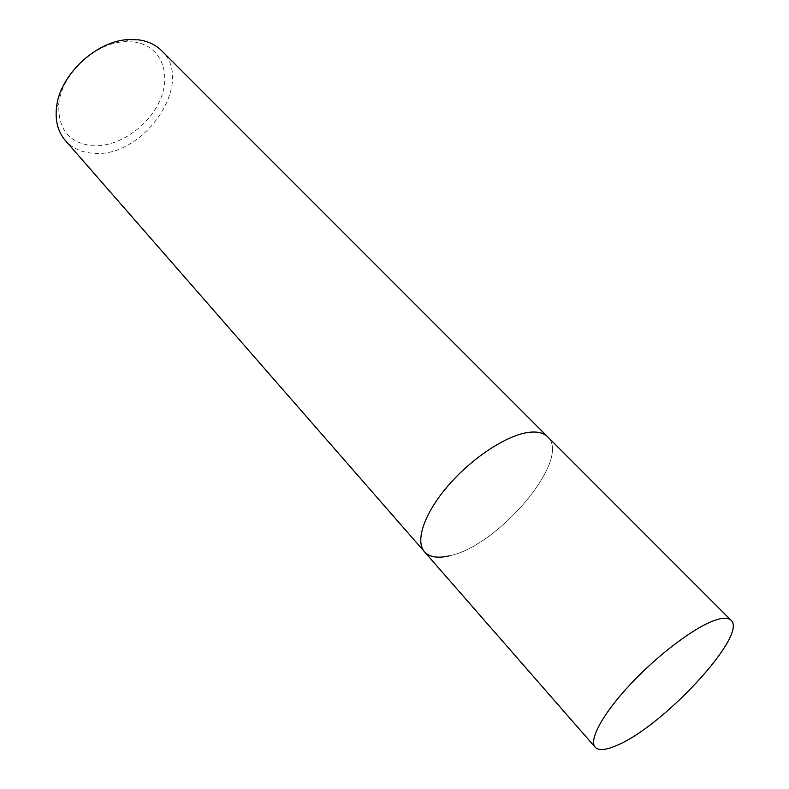 <?xml version="1.0" encoding="UTF-8"?>
<svg xmlns="http://www.w3.org/2000/svg" width="789" height="789" viewBox="0 0 789 789"><rect width="100%" height="100%" fill="white"/><g stroke="black" fill="none" stroke-linecap="round" stroke-linejoin="round"><path stroke-width="0.59" stroke-dasharray="3.94 2.96" d="M161.548 50.585C195.968 82.263 143.539 158.707 93.151 153.244C81.612 152.484 72.341 148.233 65.339 140.491M134.071 41.945L124.948 41.659C95.351 42.567 61.818 73.9 58.909 103.369C57.577 128.725 68.732 142.848 92.362 145.758C118.271 147.494 149.17 126.24 160.315 99.463C171.824 72.756 160.532 45.367 134.071 41.945M449.257 555.86C498.441 546.294 572.341 458.557 547.596 436.751C572.341 458.557 498.441 546.294 449.257 555.86C437.777 558.533 429.532 557.172 424.502 551.787M58.909 103.369L56.532 107.166M124.948 41.659L128.903 39.549"/><path stroke-width="1.18" d="M731.058 620.262C748.307 634.573 663.381 726.373 616.88 745.368C605.903 750.191 598.673 750.812 595.182 747.232C588.604 740.121 602.668 713.937 630.174 684.527C657.592 655.136 693.748 627.827 714.272 620.519C722.625 617.56 728.227 617.471 731.058 620.262L547.596 436.751C543.434 432.638 536.875 431.208 527.92 432.471C505.927 435.617 471.575 458.31 447.905 485.925C424.137 513.54 414.945 541.185 424.502 551.787L65.339 140.491C57.952 131.832 55.013 120.727 56.532 107.166C59.668 74.935 96.524 40.486 128.903 39.549L138.864 39.884C148.105 41.196 155.67 44.756 161.548 50.585L547.596 436.751C543.434 432.638 536.875 431.208 527.92 432.471C505.927 435.617 471.575 458.31 447.905 485.925C424.137 513.54 414.945 541.185 424.502 551.787C429.532 557.172 437.777 558.533 449.257 555.86M424.502 551.787L595.182 747.232"/></g></svg>
